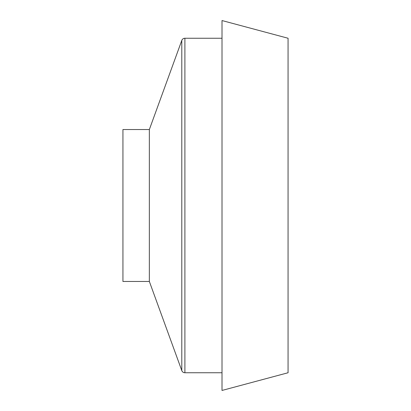 <?xml version="1.0" encoding="UTF-8"?>
<svg xmlns="http://www.w3.org/2000/svg" width="411" height="411" viewBox="0 0 411 411"><rect width="100%" height="100%" fill="white"/><g stroke="black" fill="none" stroke-linecap="round" stroke-linejoin="round"><path stroke-width="0.62" d="M222.012 372.751L184.893 372.751A3.303 3.303 0 0 1 181.79 370.578L149.352 281.463L149.352 129.537L181.79 40.422A3.303 3.303 0 0 1 184.893 38.249L222.012 38.249M288.065 372.751L288.065 38.249L222.012 20.55L222.012 390.45L288.065 372.751M149.352 129.537L122.935 129.537L122.935 281.463L149.352 281.463M181.79 370.578L181.79 40.422M184.893 372.751L184.893 38.249"/></g></svg>
